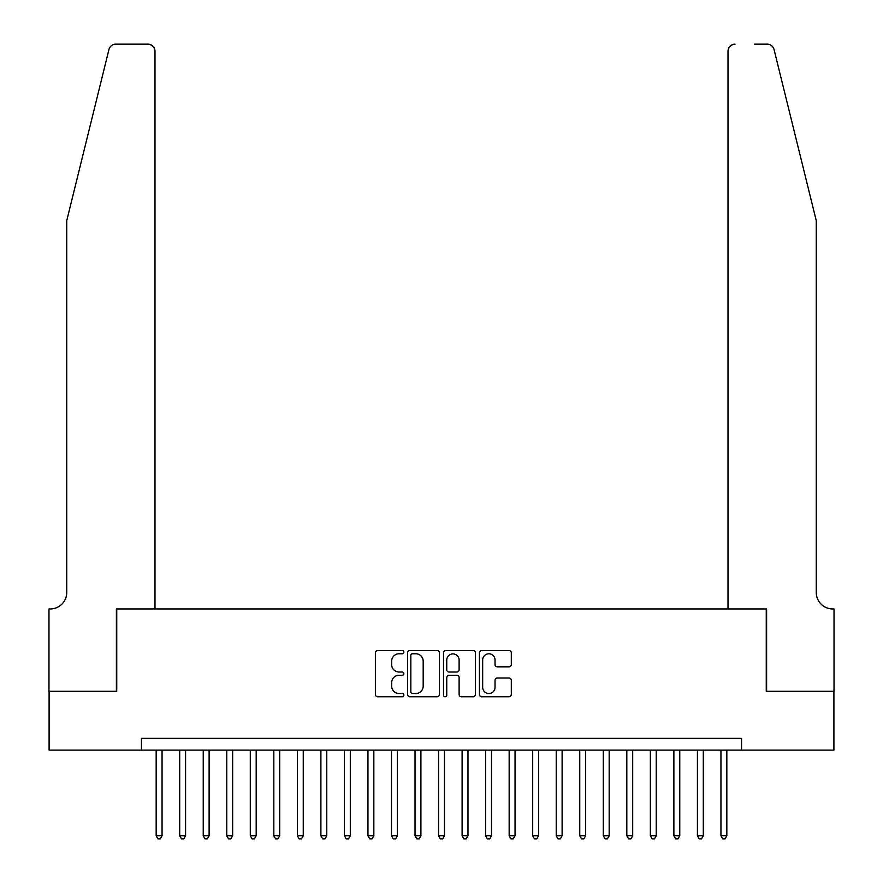 <?xml version="1.0" encoding="UTF-8"?>
<svg xmlns="http://www.w3.org/2000/svg" width="883" height="883" viewBox="0 0 883 883"><rect width="100%" height="100%" fill="white"/><g stroke="black" fill="none" stroke-linecap="round" stroke-linejoin="round"><path stroke-width="1.32" d="M403.851 652.173A1.611 1.611 0 0 0 402.229 650.55L377.692 650.55A2.307 2.307 0 0 0 375.374 652.857L375.374 694.435A2.307 2.307 0 0 0 377.692 696.753L402.229 696.753A1.611 1.611 0 0 0 403.851 695.131A1.611 1.611 0 0 0 402.229 693.519L399.061 693.519A7.395 7.395 0 0 1 391.666 686.124L391.666 682.658A7.395 7.395 0 0 1 399.061 675.263L402.229 675.263A1.611 1.611 0 0 0 403.851 673.652A1.611 1.611 0 0 0 402.229 672.029L399.061 672.029A7.395 7.395 0 0 1 391.666 664.645L391.666 661.179A7.395 7.395 0 0 1 399.061 653.784L402.229 653.784A1.611 1.611 0 0 0 403.851 652.173M509.005 666.842A2.307 2.307 0 0 0 511.312 664.524L511.312 652.857A2.307 2.307 0 0 0 509.005 650.55L481.754 650.55A2.307 2.307 0 0 0 479.436 652.857L479.436 694.435A2.307 2.307 0 0 0 481.754 696.753L509.005 696.753A2.307 2.307 0 0 0 511.312 694.435L511.312 680.351A2.307 2.307 0 0 0 509.005 678.034L497.339 678.034A2.307 2.307 0 0 0 495.032 680.351L495.032 687.338A6.181 6.181 0 0 1 488.851 693.519A6.181 6.181 0 0 1 482.67 687.338L482.67 659.965A6.181 6.181 0 0 1 488.851 653.784A6.181 6.181 0 0 1 495.032 659.965L495.032 664.524A2.307 2.307 0 0 0 497.339 666.842L509.005 666.842M141.457 750.131L49.095 750.131L49.095 691.301L116.744 691.301L116.744 608.939L766.256 608.939L766.256 691.301L833.905 691.301L833.905 750.131L741.543 750.131L741.543 738.365L141.457 738.365L141.457 750.131L741.543 750.131M439.48 652.857A2.307 2.307 0 0 0 437.173 650.55L409.911 650.55A2.307 2.307 0 0 0 407.604 652.857L407.604 694.435A2.307 2.307 0 0 0 409.911 696.753L437.173 696.753A2.307 2.307 0 0 0 439.48 694.435L439.48 652.857M445.827 650.55L473.089 650.55A2.307 2.307 0 0 1 475.396 652.857L475.396 694.435A2.307 2.307 0 0 1 473.089 696.753L461.423 696.753A2.307 2.307 0 0 1 459.116 694.435L459.116 677.581A2.307 2.307 0 0 0 456.798 675.263L449.061 675.263A2.307 2.307 0 0 0 446.754 677.581L446.754 695.131A1.611 1.611 0 0 1 445.142 696.753A1.611 1.611 0 0 1 443.52 695.131L443.52 652.857A2.307 2.307 0 0 1 445.827 650.55M412.449 653.784A1.611 1.611 0 0 0 410.838 655.407L410.838 691.897A1.611 1.611 0 0 0 412.449 693.519L415.805 693.519A7.395 7.395 0 0 0 423.189 686.124L423.189 661.179A7.395 7.395 0 0 0 415.805 653.784L412.449 653.784M459.116 660.076A6.181 6.181 0 0 0 452.935 653.906A6.181 6.181 0 0 0 446.754 660.076L446.754 669.722A2.307 2.307 0 0 0 449.061 672.029L456.798 672.029A2.307 2.307 0 0 0 459.116 669.722L459.116 660.076M156.17 750.131L156.17 835.793L162.053 835.793L162.053 750.131M162.053 835.793L160.287 838.85L157.936 838.85L156.17 835.793M108.951 49.514C110.75 45.651 110.75 45.651 108.951 49.514C110.75 45.651 110.75 45.651 108.951 49.514L66.744 220.651L66.744 592.46A16.468 16.468 0 0 1 50.265 608.939L48.973 608.939L48.973 691.301L116.39 691.301L116.39 608.939L154.989 608.939L154.989 51.214A7.064 7.064 0 0 0 147.925 44.15L115.805 44.15A7.064 7.064 0 0 0 108.951 49.514M128.399 44.15L147.925 44.15C152.185 44.603 154.536 46.954 154.989 51.214L154.989 608.939M66.744 592.46A16.468 16.468 0 0 1 50.265 608.939M803.32 168.178L774.049 49.514C772.25 45.651 772.25 45.651 774.049 49.514C772.25 45.651 772.25 45.651 774.049 49.514L816.256 220.651L816.256 592.46A16.468 16.468 0 0 0 832.735 608.939L834.027 608.939L834.027 691.301L766.61 691.301L766.61 608.939L728.011 608.939L728.011 51.214L728.011 608.939M754.601 44.15L767.195 44.15A7.064 7.064 0 0 1 774.049 49.514M735.075 44.15A7.064 7.064 0 0 0 728.011 51.214C728.464 46.954 730.815 44.603 735.075 44.15M816.256 592.46A16.468 16.468 0 0 0 832.735 608.939M179.702 750.131L179.702 835.793L185.585 835.793L185.585 750.131M185.585 835.793L183.819 838.85L181.468 838.85L179.702 835.793M203.233 750.131L203.233 835.793L209.116 835.793L209.116 750.131M209.116 835.793L207.35 838.85L204.999 838.85L203.233 835.793M226.765 750.131L226.765 835.793L232.648 835.793L232.648 750.131M232.648 835.793L230.882 838.85L228.531 838.85L226.765 835.793M250.297 750.131L250.297 835.793L256.18 835.793L256.18 750.131M256.18 835.793L254.414 838.85L252.063 838.85L250.297 835.793M273.829 750.131L273.829 835.793L279.712 835.793L279.712 750.131M279.712 835.793L277.946 838.85L275.595 838.85L273.829 835.793M297.361 750.131L297.361 835.793L303.244 835.793L303.244 750.131M303.244 835.793L301.478 838.85L299.127 838.85L297.361 835.793M320.893 750.131L320.893 835.793L326.776 835.793L326.776 750.131M326.776 835.793L325.01 838.85L322.659 838.85L320.893 835.793M344.425 750.131L344.425 835.793L350.308 835.793L350.308 750.131M350.308 835.793L348.542 838.85L346.191 838.85L344.425 835.793M367.957 750.131L367.957 835.793L373.84 835.793L373.84 750.131M373.84 835.793L372.074 838.85L369.723 838.85L367.957 835.793M391.489 750.131L391.489 835.793L397.372 835.793L397.372 750.131M397.372 835.793L395.606 838.85L393.255 838.85L391.489 835.793M415.021 750.131L415.021 835.793L420.904 835.793L420.904 750.131M420.904 835.793L419.149 838.85L416.787 838.85L415.021 835.793M438.553 750.131L438.553 835.793L444.447 835.793L444.447 750.131M444.447 835.793L442.681 838.85L440.319 838.85L438.553 835.793M462.096 750.131L462.096 835.793L467.979 835.793L467.979 750.131M467.979 835.793L466.213 838.85L463.851 838.85L462.096 835.793M485.628 750.131L485.628 835.793L491.511 835.793L491.511 750.131M491.511 835.793L489.745 838.85L487.394 838.85L485.628 835.793M509.16 750.131L509.16 835.793L515.043 835.793L515.043 750.131M515.043 835.793L513.277 838.85L510.926 838.85L509.16 835.793M532.692 750.131L532.692 835.793L538.575 835.793L538.575 750.131M538.575 835.793L536.809 838.85L534.458 838.85L532.692 835.793M556.224 750.131L556.224 835.793L562.107 835.793L562.107 750.131M562.107 835.793L560.341 838.85L557.99 838.85L556.224 835.793M579.756 750.131L579.756 835.793L585.639 835.793L585.639 750.131M585.639 835.793L583.873 838.85L581.522 838.85L579.756 835.793M603.288 750.131L603.288 835.793L609.171 835.793L609.171 750.131M609.171 835.793L607.405 838.85L605.054 838.85L603.288 835.793M626.82 750.131L626.82 835.793L632.703 835.793L632.703 750.131M632.703 835.793L630.937 838.85L628.586 838.85L626.82 835.793M650.352 750.131L650.352 835.793L656.235 835.793L656.235 750.131M656.235 835.793L654.469 838.85L652.118 838.85L650.352 835.793M673.884 750.131L673.884 835.793L679.767 835.793L679.767 750.131M679.767 835.793L678.001 838.85L675.65 838.85L673.884 835.793M697.415 750.131L697.415 835.793L703.298 835.793L703.298 750.131M703.298 835.793L701.532 838.85L699.181 838.85L697.415 835.793M720.947 750.131L720.947 835.793L726.83 835.793L726.83 750.131M726.83 835.793L725.064 838.85L722.713 838.85L720.947 835.793"/></g></svg>
